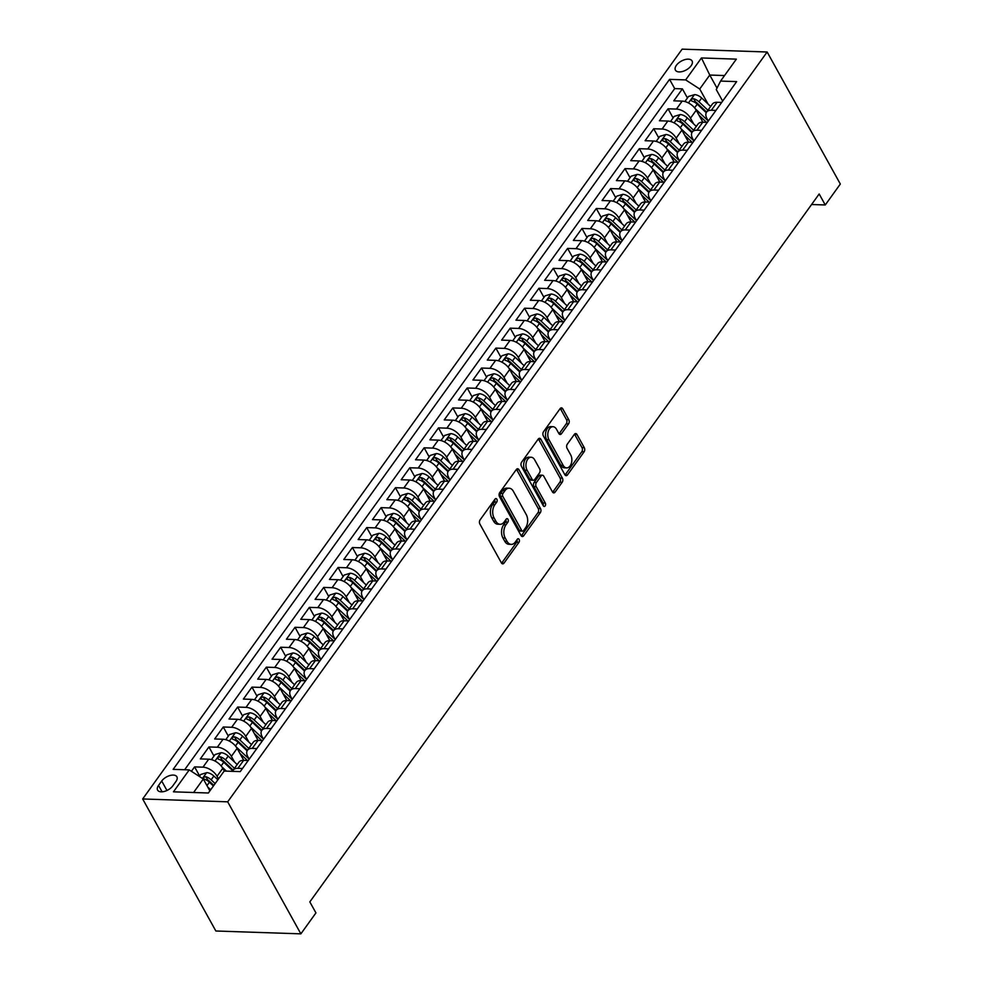 <?xml version="1.0" encoding="UTF-8"?>
<svg xmlns="http://www.w3.org/2000/svg" width="983" height="983" viewBox="0 0 983 983"><rect width="100%" height="100%" fill="white"/><g stroke="black" fill="none" stroke-linecap="round" stroke-linejoin="round"><path stroke-width="1.47" d="M496.87 499.241A2.04 1.29 91.9 0 0 495.948 498.578A2.04 1.29 91.9 0 0 495.039 499.106L480.073 519.896A2.912 1.843 91.9 0 0 479.864 524.013L501.416 562.89A2.912 1.843 91.9 0 0 502.731 563.849A2.912 1.843 91.9 0 0 504.021 563.099L518.987 542.297A2.04 1.29 91.9 0 0 519.135 539.421A2.04 1.29 91.9 0 0 518.213 538.745A2.04 1.29 91.9 0 0 517.316 539.274L515.375 541.965A9.326 5.91 91.9 0 1 511.234 544.385A9.326 5.91 91.9 0 1 507.031 541.314L505.237 538.082A9.326 5.91 91.9 0 1 505.913 524.897L507.855 522.206A2.04 1.29 91.9 0 0 508.002 519.331A2.04 1.29 91.9 0 0 507.081 518.655A2.04 1.29 91.9 0 0 506.171 519.184L504.242 521.875A9.326 5.91 91.9 0 1 500.101 524.295A9.326 5.91 91.9 0 1 495.899 521.236L494.105 517.992A9.326 5.91 91.9 0 1 494.781 504.82L496.722 502.129A2.04 1.29 91.9 0 0 496.87 499.241M676.402 65.296A9.511 5.05 -29 0 0 675.432 70.149A9.511 5.05 -29 0 0 682.571 71.464A9.511 5.05 -29 0 0 691.098 65.787A9.511 5.05 -29 0 0 692.069 60.934A9.511 5.05 -29 0 0 684.918 59.619A9.511 5.05 -29 0 0 676.402 65.296M568.579 423.845A2.912 1.843 91.9 0 0 568.788 419.729L562.743 408.817A2.912 1.843 91.9 0 0 561.44 407.859A2.912 1.843 91.9 0 0 560.138 408.621L543.525 431.721A2.912 1.843 91.9 0 0 543.316 435.838L564.856 474.715A2.912 1.843 91.9 0 0 566.171 475.674A2.912 1.843 91.9 0 0 567.474 474.912L584.086 451.811A2.912 1.843 91.9 0 0 584.295 447.695L576.996 434.523A2.912 1.843 91.9 0 0 575.682 433.564A2.912 1.843 91.9 0 0 574.391 434.326L567.277 444.205A2.912 1.843 91.9 0 0 567.068 448.322L570.681 454.859A7.803 4.94 91.9 0 1 571.356 463.325A7.803 4.94 91.9 0 1 566.663 467.896A7.803 4.94 91.9 0 1 563.148 465.328L548.969 439.733A7.803 4.94 91.9 0 1 548.305 431.267A7.803 4.94 91.9 0 1 552.987 426.708A7.803 4.94 91.9 0 1 556.501 429.264L558.86 433.528A2.912 1.843 91.9 0 0 560.175 434.486A2.912 1.843 91.9 0 0 561.465 433.736L568.579 423.845L566.282 423.771A2.912 1.843 91.9 0 0 566.491 419.655L560.445 408.744A2.912 1.843 91.9 0 0 560.261 408.461M227.687 801.821L300.872 933.85L315.936 912.912L309.829 901.903L819.171 193.97L825.265 204.968L840.33 184.03L767.145 52.001L227.687 801.821L142.67 798.97L682.128 49.15L767.145 52.001M518.95 469.702A2.912 1.843 91.9 0 0 517.636 468.744A2.912 1.843 91.9 0 0 516.345 469.493L499.72 492.594A2.912 1.843 91.9 0 0 499.511 496.71L521.064 535.588A2.912 1.843 91.9 0 0 522.378 536.546A2.912 1.843 91.9 0 0 523.669 535.796L540.294 512.696A2.912 1.843 91.9 0 0 540.503 508.58L518.95 469.702L516.653 469.616A2.912 1.843 91.9 0 0 516.468 469.333M521.629 462.157L538.242 439.057A2.912 1.843 91.9 0 1 539.532 438.307A2.912 1.843 91.9 0 1 540.847 439.254L562.399 478.143A2.912 1.843 91.9 0 1 562.19 482.26L555.076 492.139A2.912 1.843 91.9 0 1 553.785 492.901A2.912 1.843 91.9 0 1 552.471 491.942L543.734 476.165A2.912 1.843 91.9 0 0 542.419 475.219A2.912 1.843 91.9 0 0 541.129 475.969L536.411 482.53A2.912 1.843 91.9 0 0 536.19 486.646L545.295 503.063A2.04 1.29 91.9 0 1 545.467 505.274A2.04 1.29 91.9 0 1 544.238 506.466A2.04 1.29 91.9 0 1 543.329 505.803L521.408 466.274A2.912 1.843 91.9 0 1 521.629 462.157M687.436 97.981L682.386 88.863L673.785 100.831L682.165 101.114L676.427 109.088A11.882 6.684 35.7 0 1 690.496 118.193L693.679 123.944M673.097 117.923L668.047 108.806L659.433 120.774L667.826 121.056L662.087 129.031A11.882 6.684 35.7 0 1 676.157 138.136L679.339 143.887M658.745 137.853L653.695 128.748L645.094 140.716L653.474 140.999L647.736 148.974A11.882 6.684 35.7 0 1 661.805 158.079L664.987 163.817M644.393 157.796L639.343 148.691L630.742 160.659L639.122 160.942L633.384 168.916A11.882 6.684 35.7 0 1 647.453 178.021L650.635 183.76M630.054 177.739L625.004 168.634L616.39 180.602L624.783 180.872L619.044 188.859A11.882 6.684 35.7 0 1 633.113 197.964L636.296 203.702M615.702 197.681L610.652 188.576L602.051 200.544L610.431 200.815L604.692 208.801A11.882 6.684 35.7 0 1 618.762 217.907L621.944 223.645M601.363 217.624L596.312 208.519L587.699 220.475L596.079 220.757L590.341 228.744A11.882 6.684 35.7 0 1 604.41 237.849L607.592 243.587M587.011 237.567L581.961 228.461L573.347 240.417L581.739 240.7L576.001 248.674A11.882 6.684 35.7 0 1 590.07 257.792L593.253 263.53M572.659 257.509L567.609 248.404L559.008 260.36L567.388 260.642L561.649 268.617A11.882 6.684 35.7 0 1 575.719 277.734L578.901 283.473M558.319 277.452L553.269 268.347L544.656 280.302L553.048 280.585L547.298 288.56A11.882 6.684 35.7 0 1 561.379 297.677L564.561 303.415M543.968 297.394L538.917 288.277L530.304 300.245L538.696 300.528L532.958 308.502A11.882 6.684 35.7 0 1 547.027 317.62L550.21 323.358M529.616 317.337L524.566 308.22L515.964 320.188L524.344 320.47L518.606 328.445A11.882 6.684 35.7 0 1 532.675 337.562L535.858 343.3M515.276 337.28L510.226 328.162L501.613 340.13L510.005 340.413L504.267 348.387A11.882 6.684 35.7 0 1 518.336 357.505L521.518 363.243M500.925 357.222L495.874 348.105L487.273 360.073L495.653 360.356L489.915 368.33A11.882 6.684 35.7 0 1 503.984 377.447L507.167 383.186M486.573 377.165L481.523 368.047L472.921 380.016L481.301 380.298L475.563 388.273A11.882 6.684 35.7 0 1 489.632 397.39L492.815 403.128M472.233 397.107L467.183 387.99L458.57 399.958L466.962 400.241L461.224 408.215A11.882 6.684 35.7 0 1 475.293 417.32L478.475 423.071M457.881 417.05L452.831 407.933L444.23 419.901L452.61 420.183L446.872 428.158A11.882 6.684 35.7 0 1 460.941 437.263L464.123 443.014M443.542 436.993L438.492 427.875L429.878 439.843L438.258 440.126L432.52 448.101A11.882 6.684 35.7 0 1 446.589 457.206L449.772 462.956M429.19 456.935L424.14 447.818L415.526 459.786L423.919 460.069L418.18 468.043A11.882 6.684 35.7 0 1 432.25 477.148L435.432 482.899M414.838 476.878L409.788 467.761L401.187 479.729L409.567 480.011L403.829 487.986A11.882 6.684 35.7 0 1 417.898 497.091L421.08 502.841M400.499 496.82L395.449 487.703L386.835 499.671L395.227 499.954L389.477 507.928A11.882 6.684 35.7 0 1 403.558 517.033L406.741 522.784M386.147 516.751L381.097 507.646L372.483 519.614L380.876 519.896L375.137 527.871A11.882 6.684 35.7 0 1 389.207 536.976L392.389 542.714M371.795 536.693L366.745 527.588L358.144 539.556L366.524 539.839L360.786 547.814A11.882 6.684 35.7 0 1 374.855 556.919L378.037 562.657M357.456 556.636L352.406 547.531L343.792 559.499L352.184 559.769L346.446 567.756A11.882 6.684 35.7 0 1 360.515 576.861L363.698 582.6M343.104 576.579L338.054 567.474L329.452 579.442L337.833 579.712L332.094 587.699A11.882 6.684 35.7 0 1 346.163 596.804L349.346 602.542M328.752 596.521L323.702 587.416L315.101 599.372L323.481 599.655L317.742 607.641A11.882 6.684 35.7 0 1 331.812 616.746L334.994 622.485M314.413 616.464L309.362 607.359L300.749 619.315L309.141 619.597L303.403 627.572A11.882 6.684 35.7 0 1 317.472 636.689L320.655 642.427M300.061 636.406L295.011 627.301L286.409 639.257L294.789 639.54L289.051 647.514A11.882 6.684 35.7 0 1 303.12 656.632L306.303 662.37M285.721 656.349L280.671 647.244L272.058 659.2L280.438 659.482L274.699 667.457A11.882 6.684 35.7 0 1 288.769 676.574L291.951 682.313M271.369 676.292L266.319 667.174L257.706 679.142L266.098 679.425L260.36 687.4A11.882 6.684 35.7 0 1 274.429 696.517L277.611 702.255M257.018 696.234L251.967 687.117L243.366 699.085L251.746 699.368L246.008 707.342A11.882 6.684 35.7 0 1 260.077 716.46L263.26 722.198M242.678 716.177L237.628 707.06L229.014 719.028L237.407 719.31L231.656 727.285A11.882 6.684 35.7 0 1 245.738 736.402L248.92 742.14M228.326 736.12L223.276 727.002L214.663 738.97L223.055 739.253L217.317 747.227A11.882 6.684 35.7 0 1 231.386 756.345L234.568 762.083M213.975 756.062L208.924 746.945L200.323 758.913L208.703 759.195A11.882 6.684 35.7 0 1 222.772 768.301L224.308 771.065M682.165 101.114A11.882 6.684 -144.3 0 1 696.234 110.219L702.894 122.224M667.826 121.056A11.882 6.684 -144.3 0 1 681.895 130.161L688.542 142.166M653.474 140.999A11.882 6.684 -144.3 0 1 667.543 150.104L674.203 162.109M639.122 160.942A11.882 6.684 -144.3 0 1 653.191 170.047L659.851 182.052M624.783 180.872A11.882 6.684 -144.3 0 1 638.852 189.989L645.499 201.994M610.431 200.815A11.882 6.684 -144.3 0 1 624.5 209.932L631.16 221.937M596.079 220.757A11.882 6.684 -144.3 0 1 610.148 229.875L616.808 241.879M581.739 240.7A11.882 6.684 -144.3 0 1 595.809 249.817L602.468 261.822M567.388 260.642A11.882 6.684 -144.3 0 1 581.457 269.76L588.117 281.765M553.048 280.585A11.882 6.684 -144.3 0 1 567.117 289.702L573.765 301.707M538.696 300.528A11.882 6.684 -144.3 0 1 552.765 309.645L559.425 321.65M524.344 320.47A11.882 6.684 -144.3 0 1 538.414 329.588L545.074 341.593M510.005 340.413A11.882 6.684 -144.3 0 1 524.074 349.518L530.722 361.535M495.653 360.356A11.882 6.684 -144.3 0 1 509.722 369.461L516.382 381.478M481.301 380.298A11.882 6.684 -144.3 0 1 495.371 389.403L502.03 401.42M466.962 400.241A11.882 6.684 -144.3 0 1 481.031 409.346L487.679 421.363M452.61 420.183A11.882 6.684 -144.3 0 1 466.679 429.288L473.339 441.293M438.258 440.126A11.882 6.684 -144.3 0 1 452.327 449.231L458.987 461.236M423.919 460.069A11.882 6.684 -144.3 0 1 437.988 469.174L444.648 481.179M409.567 480.011A11.882 6.684 -144.3 0 1 423.636 489.116L430.296 501.121M395.227 499.954A11.882 6.684 -144.3 0 1 409.297 509.059L415.944 521.064M380.876 519.896A11.882 6.684 -144.3 0 1 394.945 529.001L401.605 541.006M366.524 539.839A11.882 6.684 -144.3 0 1 380.593 548.944L387.253 560.949M352.184 559.769A11.882 6.684 -144.3 0 1 366.254 568.887L372.901 580.892M337.833 579.712A11.882 6.684 -144.3 0 1 351.902 588.829L358.562 600.834M323.481 599.655A11.882 6.684 -144.3 0 1 337.55 608.772L344.21 620.777M309.141 619.597A11.882 6.684 -144.3 0 1 323.21 628.715L329.858 640.719M294.789 639.54A11.882 6.684 -144.3 0 1 308.859 648.657L315.518 660.662M280.438 659.482A11.882 6.684 -144.3 0 1 294.507 668.6L301.167 680.605M266.098 679.425A11.882 6.684 -144.3 0 1 280.167 688.542L286.827 700.547M251.746 699.368A11.882 6.684 -144.3 0 1 265.815 708.485L272.475 720.49M237.407 719.31A11.882 6.684 -144.3 0 1 251.476 728.415L258.124 740.432M223.055 739.253A11.882 6.684 -144.3 0 1 237.124 748.358L243.784 760.375M172.787 785.884L175.945 781.497A9.203 4.89 -29 0 0 176.879 776.791A9.203 4.89 -29 0 0 169.961 775.526A9.203 4.89 -29 0 0 161.703 781.018L158.546 785.405A9.203 4.89 -29 0 0 157.612 790.111A9.203 4.89 -29 0 0 164.53 791.389A9.203 4.89 -29 0 0 172.787 785.884M682.386 88.863L674.694 88.605L669.57 79.365L173.155 769.357L189.24 769.898L203.309 779.003L209.895 790.897M669.57 79.365L685.655 79.906L701.432 57.96L736.353 59.14L720.576 81.073L736.66 81.614L240.245 771.606L224.161 771.065L208.371 792.998L173.45 791.831L189.24 769.898M708.301 121.032L707.047 118.746A11.882 6.684 35.7 0 1 706.58 112.123A11.882 6.684 35.7 0 1 711.348 110.256L715.943 110.415M693.961 140.974L692.696 138.689A11.882 6.684 35.7 0 1 692.241 132.066A11.882 6.684 35.7 0 1 697.008 130.198L701.592 130.358M679.609 160.905L678.344 158.632A11.882 6.684 35.7 0 1 677.889 152.009A11.882 6.684 35.7 0 1 682.657 150.141L687.24 150.301M665.258 180.847L664.004 178.574A11.882 6.684 35.7 0 1 663.55 171.951A11.882 6.684 35.7 0 1 668.305 170.084L672.9 170.231M650.918 200.79L649.652 198.517A11.882 6.684 35.7 0 1 649.198 191.882A11.882 6.684 35.7 0 1 653.965 190.026L658.549 190.174M636.566 220.733L635.301 218.459A11.882 6.684 35.7 0 1 634.846 211.824A11.882 6.684 35.7 0 1 639.614 209.969L644.209 210.116M622.214 240.675L620.961 238.402A11.882 6.684 35.7 0 1 620.506 231.767A11.882 6.684 35.7 0 1 625.274 229.911L629.857 230.059M607.875 260.618L606.609 258.345A11.882 6.684 35.7 0 1 606.155 251.709A11.882 6.684 35.7 0 1 610.922 249.854L615.505 250.001M593.523 280.56L592.258 278.287A11.882 6.684 35.7 0 1 591.803 271.652A11.882 6.684 35.7 0 1 596.57 269.797L601.166 269.944M579.171 300.503L577.918 298.23A11.882 6.684 35.7 0 1 577.463 291.595A11.882 6.684 35.7 0 1 582.231 289.739L586.814 289.887M564.832 320.446L563.566 318.173A11.882 6.684 35.7 0 1 563.112 311.537A11.882 6.684 35.7 0 1 567.879 309.682L572.462 309.829M550.48 340.388L549.227 338.115A11.882 6.684 35.7 0 1 548.76 331.48A11.882 6.684 35.7 0 1 553.527 329.624L558.123 329.772M536.14 360.331L534.875 358.058A11.882 6.684 35.7 0 1 534.42 351.423A11.882 6.684 35.7 0 1 539.188 349.555L543.771 349.715M521.789 380.274L520.523 378A11.882 6.684 35.7 0 1 520.068 371.365A11.882 6.684 35.7 0 1 524.836 369.497L529.419 369.657M507.437 400.216L506.184 397.943A11.882 6.684 35.7 0 1 505.729 391.308A11.882 6.684 35.7 0 1 510.484 389.44L515.08 389.6M493.097 420.159L491.832 417.886A11.882 6.684 35.7 0 1 491.377 411.25A11.882 6.684 35.7 0 1 496.145 409.383L500.728 409.542M478.746 440.101L477.48 437.828A11.882 6.684 35.7 0 1 477.025 431.193A11.882 6.684 35.7 0 1 481.793 429.325L486.388 429.485M464.394 460.044L463.14 457.771A11.882 6.684 35.7 0 1 462.686 451.136A11.882 6.684 35.7 0 1 467.453 449.268L472.037 449.428M450.054 479.987L448.789 477.701A11.882 6.684 35.7 0 1 448.334 471.078A11.882 6.684 35.7 0 1 453.102 469.21L457.685 469.37M435.702 499.929L434.437 497.644A11.882 6.684 35.7 0 1 433.982 491.021A11.882 6.684 35.7 0 1 438.75 489.153L443.345 489.313M421.351 519.872L420.097 517.586A11.882 6.684 35.7 0 1 419.643 510.963A11.882 6.684 35.7 0 1 424.41 509.096L428.993 509.255M407.011 539.802L405.746 537.529A11.882 6.684 35.7 0 1 405.291 530.906A11.882 6.684 35.7 0 1 410.058 529.038L414.642 529.198M392.659 559.745L391.406 557.472A11.882 6.684 35.7 0 1 390.939 550.849A11.882 6.684 35.7 0 1 395.707 548.981L400.302 549.128M378.32 579.687L377.054 577.414A11.882 6.684 35.7 0 1 376.6 570.779A11.882 6.684 35.7 0 1 381.367 568.924L385.95 569.071M363.968 599.63L362.702 597.357A11.882 6.684 35.7 0 1 362.248 590.722A11.882 6.684 35.7 0 1 367.015 588.866L371.599 589.014M349.616 619.573L348.363 617.299A11.882 6.684 35.7 0 1 347.908 610.664A11.882 6.684 35.7 0 1 352.664 608.809L357.259 608.956M335.277 639.515L334.011 637.242A11.882 6.684 35.7 0 1 333.556 630.607A11.882 6.684 35.7 0 1 338.324 628.751L342.907 628.899M320.925 659.458L319.659 657.185A11.882 6.684 35.7 0 1 319.205 650.549A11.882 6.684 35.7 0 1 323.972 648.694L328.568 648.841M306.573 679.4L305.32 677.127A11.882 6.684 35.7 0 1 304.865 670.492A11.882 6.684 35.7 0 1 309.633 668.637L314.216 668.784M292.234 699.343L290.968 697.07A11.882 6.684 35.7 0 1 290.513 690.435A11.882 6.684 35.7 0 1 295.281 688.579L299.864 688.727M277.882 719.286L276.616 717.012A11.882 6.684 35.7 0 1 276.162 710.377A11.882 6.684 35.7 0 1 280.929 708.522L285.525 708.669M263.53 739.228L262.277 736.955A11.882 6.684 35.7 0 1 261.822 730.32A11.882 6.684 35.7 0 1 266.59 728.452L271.173 728.612M249.191 759.171L247.925 756.898A11.882 6.684 35.7 0 1 247.47 750.262A11.882 6.684 35.7 0 1 252.238 748.395L256.821 748.555M199.635 776.005L194.585 766.887L202.965 767.17A11.882 6.684 35.7 0 1 217.034 776.287L218.509 778.929M232.566 771.348A11.882 6.684 35.7 0 1 233.118 770.205L238.869 762.23A11.882 6.684 35.7 0 1 243.624 760.363L248.22 760.523M233.118 770.205A11.882 6.684 35.7 0 1 237.886 768.337L242.482 768.497M721.682 102.429L717.086 102.281A11.882 6.684 -144.3 0 0 712.331 104.149L706.58 112.123M707.33 122.371L702.747 122.224A11.882 6.684 -144.3 0 0 697.979 124.079L692.241 132.066M692.99 142.314L688.395 142.166A11.882 6.684 -144.3 0 0 683.627 144.022L677.889 152.009M678.639 162.256L674.055 162.109A11.882 6.684 -144.3 0 0 669.288 163.964L663.55 171.951M664.287 182.199L659.704 182.052A11.882 6.684 -144.3 0 0 654.936 183.907L649.198 191.882M649.947 202.142L645.352 201.994A11.882 6.684 -144.3 0 0 640.584 203.85L634.846 211.824M635.596 222.084L631.012 221.937A11.882 6.684 -144.3 0 0 626.245 223.792L620.506 231.767L610.91 222.637A4.006 2.261 35.7 0 0 609.386 221.544L607.629 218.386C605.086 218.754 604.508 219.553 605.909 220.782A7.876 4.423 35.7 0 1 611.143 223.841L620.162 232.344M621.244 242.027L616.66 241.879A11.882 6.684 -144.3 0 0 611.893 243.735L606.155 251.709M606.904 261.969L602.309 261.822A11.882 6.684 -144.3 0 0 597.541 263.677L591.803 271.652M592.552 281.912L587.969 281.752A11.882 6.684 -144.3 0 0 583.202 283.62L577.463 291.595M578.201 301.855L573.617 301.695A11.882 6.684 -144.3 0 0 568.85 303.563L563.112 311.537M563.861 321.797L559.266 321.638A11.882 6.684 -144.3 0 0 554.51 323.505L548.76 331.48M549.509 341.74L544.926 341.58A11.882 6.684 -144.3 0 0 540.159 343.448L534.42 351.423M535.17 361.683L530.574 361.523A11.882 6.684 -144.3 0 0 525.807 363.391L520.068 371.365M520.818 381.625L516.235 381.465A11.882 6.684 -144.3 0 0 511.467 383.333L505.729 391.308M506.466 401.568L501.883 401.408A11.882 6.684 -144.3 0 0 497.115 403.276L491.377 411.25M492.127 421.51L487.531 421.351A11.882 6.684 -144.3 0 0 482.764 423.218L477.025 431.193M477.775 441.453L473.192 441.293A11.882 6.684 -144.3 0 0 468.424 443.161L462.686 451.136M463.423 461.396L458.84 461.236A11.882 6.684 -144.3 0 0 454.072 463.104L448.334 471.078M449.084 481.326L444.488 481.179A11.882 6.684 -144.3 0 0 439.72 483.046L433.982 491.021M434.732 501.269L430.149 501.121A11.882 6.684 -144.3 0 0 425.381 502.977L419.643 510.963M420.38 521.211L415.797 521.064A11.882 6.684 -144.3 0 0 411.029 522.919L405.291 530.906L395.694 521.764A4.006 2.261 35.7 0 0 394.171 520.683L392.426 517.513C389.882 517.894 389.305 518.692 390.693 519.909A7.876 4.423 35.7 0 1 395.928 522.968L404.947 531.471M406.04 541.154L401.445 541.006A11.882 6.684 -144.3 0 0 396.69 542.862L390.939 550.849M391.689 561.096L387.105 560.949A11.882 6.684 -144.3 0 0 382.338 562.804L376.6 570.779L367.003 561.649A4.006 2.261 35.7 0 0 365.479 560.568L363.722 557.398C361.179 557.779 360.614 558.565 362.002 559.794A7.876 4.423 35.7 0 1 367.237 562.854L376.256 571.356M377.349 581.039L372.754 580.892A11.882 6.684 -144.3 0 0 367.986 582.747L362.248 590.722M362.997 600.982L358.414 600.834A11.882 6.684 -144.3 0 0 353.647 602.69L347.908 610.664M348.646 620.924L344.062 620.777A11.882 6.684 -144.3 0 0 339.295 622.632L333.556 630.607M334.306 640.867L329.71 640.719A11.882 6.684 -144.3 0 0 324.943 642.575L319.205 650.549M319.954 660.809L315.371 660.65A11.882 6.684 -144.3 0 0 310.603 662.517L304.865 670.492M305.602 680.752L301.019 680.592A11.882 6.684 -144.3 0 0 296.252 682.46L290.513 690.435M291.263 700.695L286.667 700.535A11.882 6.684 -144.3 0 0 281.9 702.403L276.162 710.377M276.911 720.637L272.328 720.478A11.882 6.684 -144.3 0 0 267.56 722.345L261.822 730.32M262.559 740.58L257.976 740.42A11.882 6.684 -144.3 0 0 253.209 742.288L247.47 750.262M208.924 746.945L217.317 747.227M223.276 727.002L231.656 727.285M237.628 707.06L246.008 707.342M251.967 687.117L260.36 687.4M266.319 667.174L274.699 667.457M280.671 647.244L289.051 647.514M295.011 627.301L303.403 627.572M309.362 607.359L317.742 607.641M323.702 587.416L332.094 587.699M338.054 567.474L346.446 567.756M352.406 547.531L360.786 547.814M366.745 527.588L375.137 527.871M381.097 507.646L389.477 507.928M395.449 487.703L403.829 487.986M409.788 467.761L418.18 468.043M424.14 447.818L432.52 448.101M438.492 427.875L446.872 428.158M452.831 407.933L461.224 408.215M467.183 387.99L475.563 388.273M481.523 368.047L489.915 368.33M495.874 348.105L504.267 348.387M510.226 328.162L518.606 328.445M524.566 308.22L532.958 308.502M538.917 288.277L547.298 288.56M553.269 268.347L561.649 268.617M567.609 248.404L576.001 248.674M581.961 228.461L590.341 228.744M596.312 208.519L604.692 208.801M610.652 188.576L619.044 188.859M625.004 168.634L633.384 168.916M639.343 148.691L647.736 148.974M653.695 128.748L662.087 129.031M668.047 108.806L676.427 109.088M674.694 88.605L184.644 769.738M194.585 766.887L191.402 771.299M717 88.114L709.763 75.052L699.724 89.011L708.03 104.001M203.309 779.003L193.59 792.507M300.872 933.85L215.855 930.999L142.67 798.97M811.577 204.513L825.265 204.968M724.557 75.544L709.763 75.052L701.432 57.96M722.652 101.089L716.263 89.564L720.576 81.073M699.724 89.011L685.655 79.906M494.732 499.536A2.04 1.29 91.9 0 1 494.424 502.043L492.483 504.734A9.326 5.91 91.9 0 0 491.807 517.918L494.105 517.992M500.101 524.295L497.803 524.222A9.326 5.91 91.9 0 1 493.601 521.15L491.807 517.918M511.234 544.385L508.936 544.299A9.326 5.91 91.9 0 1 504.734 541.24L502.94 537.996A9.326 5.91 91.9 0 1 503.615 524.824L505.557 522.133A2.04 1.29 91.9 0 0 505.864 519.626M501.6 563.185A2.912 1.843 91.9 0 0 501.723 563.026L516.689 542.223A2.04 1.29 91.9 0 0 516.997 539.704M521.248 535.87A2.912 1.843 91.9 0 0 521.371 535.71L537.996 512.622A2.912 1.843 91.9 0 0 538.205 508.494L516.653 469.616M502.952 493.466A2.04 1.29 91.9 0 0 502.804 496.341L521.715 530.476A2.04 1.29 91.9 0 0 522.637 531.139A2.04 1.29 91.9 0 0 523.546 530.611L525.586 527.773A9.326 5.91 91.9 0 0 526.261 514.601L513.335 491.267A9.326 5.91 91.9 0 0 509.133 488.207A9.326 5.91 91.9 0 0 504.992 490.628L502.952 493.466L500.654 493.38A2.04 1.29 91.9 0 0 500.507 496.268L502.804 496.341M522.637 531.139L520.339 531.066A2.04 1.29 91.9 0 1 519.417 530.39L500.507 496.268M509.133 488.207L506.835 488.133A9.326 5.91 91.9 0 0 502.694 490.542L504.992 490.628M500.654 493.38L502.694 490.542M552.655 492.225A2.912 1.843 91.9 0 0 552.778 492.065L559.892 482.174A2.912 1.843 91.9 0 0 560.101 478.057L538.549 439.18A2.912 1.843 91.9 0 0 538.365 438.897M542.419 475.219L540.122 475.133A2.912 1.843 91.9 0 0 538.831 475.895L534.113 482.444A2.912 1.843 91.9 0 0 533.892 486.56L542.997 502.977L545.295 503.063M543.095 505.397A2.04 1.29 91.9 0 0 542.997 502.977M534.654 459.811A7.803 4.94 91.9 0 0 531.152 457.242A7.803 4.94 91.9 0 0 526.458 461.813A7.803 4.94 91.9 0 0 527.121 470.279L532.122 479.299A2.912 1.843 91.9 0 0 533.437 480.257A2.912 1.843 91.9 0 0 534.727 479.495L539.446 472.946A2.912 1.843 91.9 0 0 539.655 468.83L534.654 459.811M531.152 457.242L528.854 457.169A7.803 4.94 91.9 0 0 524.16 461.727A7.803 4.94 91.9 0 0 524.824 470.206L527.121 470.279M533.437 480.257L531.139 480.183A2.912 1.843 91.9 0 1 529.825 479.225L524.824 470.206M559.044 433.81A2.912 1.843 91.9 0 0 559.167 433.65L566.282 423.771M552.987 426.708L550.701 426.622A7.803 4.94 91.9 0 0 546.007 431.181A7.803 4.94 91.9 0 0 546.671 439.659L548.969 439.733M566.663 467.896L564.365 467.81A7.803 4.94 91.9 0 1 560.851 465.254L546.671 439.659M565.041 474.998A2.912 1.843 91.9 0 0 565.176 474.838L581.789 451.738A2.912 1.843 91.9 0 0 581.997 447.621L574.699 434.449A2.912 1.843 91.9 0 0 574.514 434.167M207.72 786.978L210.694 789.779M199.328 776.423L200.729 774.481L206.762 772.638A7.876 4.423 35.7 0 1 213.864 776.029L217.87 779.802M215.142 783.598L211.136 779.814A7.876 4.423 -144.3 0 0 205.902 776.754C203.358 777.135 202.793 777.934 204.181 779.15A7.876 4.423 35.7 0 1 209.416 782.21L213.422 785.995M205.902 776.754L207.659 779.924A4.006 2.261 35.7 0 1 209.182 781.018L213.839 785.405M203.37 778.61L204.181 779.15M221.777 766.765L226.422 771.139M211.419 759.613L215.08 754.539L221.101 752.695A7.876 4.423 35.7 0 1 228.216 756.087L237.186 764.553M234.458 768.337L225.488 759.871A7.876 4.423 -144.3 0 0 220.253 756.812C217.71 757.193 217.132 757.991 218.533 759.208A7.876 4.423 35.7 0 1 223.768 762.267L232.787 770.783M220.253 756.812L222.011 759.982A4.006 2.261 35.7 0 1 223.534 761.075L233.155 770.156M217.722 758.667L218.533 759.208M239.95 753.457L247.409 760.486M236.129 746.822L249.141 759.097M225.771 739.671L229.42 734.596L235.453 732.753A7.876 4.423 35.7 0 1 242.555 736.144L251.537 744.61M248.81 748.407L239.827 739.929A7.876 4.423 -144.3 0 0 234.605 736.869C232.062 737.25 231.484 738.049 232.873 739.265A7.876 4.423 35.7 0 1 238.107 742.325L247.126 750.84M234.605 736.869L236.35 740.039A4.006 2.261 35.7 0 1 237.874 741.133L247.507 750.213M232.062 738.725L232.873 739.265M254.302 733.515L261.748 740.555M250.481 726.879L263.493 739.155M240.11 719.728L243.772 714.653L249.805 712.81A7.876 4.423 35.7 0 1 256.907 716.202L265.889 724.668M263.161 728.464L254.179 719.998A7.876 4.423 -144.3 0 0 248.945 716.926C246.401 717.307 245.836 718.106 247.224 719.323A7.876 4.423 35.7 0 1 252.459 722.382L261.478 730.897M248.945 716.926L250.702 720.097A4.006 2.261 35.7 0 1 252.226 721.19L261.859 730.271M246.414 718.782L247.224 719.323M268.642 713.572L276.1 720.613M264.82 706.937L277.845 719.212M254.462 699.798L258.111 694.711L264.144 692.868A7.876 4.423 35.7 0 1 271.247 696.259L280.229 704.725M277.501 708.522L268.531 700.056A7.876 4.423 -144.3 0 0 263.297 696.984C260.753 697.365 260.176 698.163 261.576 699.38A7.876 4.423 35.7 0 1 266.811 702.44L275.83 710.955M263.297 696.984L265.054 700.154A4.006 2.261 35.7 0 1 266.565 701.248L276.198 710.328M260.765 698.852L261.576 699.38M282.993 693.642L290.452 700.67M279.172 686.994L292.184 699.269M268.814 679.855L272.463 674.768L278.496 672.925A7.876 4.423 35.7 0 1 285.598 676.316L294.581 684.782M291.853 688.579L282.871 680.113A7.876 4.423 -144.3 0 0 277.648 677.054C275.105 677.422 274.527 678.221 275.916 679.437A7.876 4.423 35.7 0 1 281.15 682.497L290.169 691.012M277.648 677.054L279.393 680.211A4.006 2.261 35.7 0 1 280.917 681.305L290.55 690.385M275.105 678.909L275.916 679.437M297.345 673.699L304.791 680.727M293.512 667.052L306.536 679.327M283.153 659.912L286.815 654.825L292.848 652.982A7.876 4.423 35.7 0 1 299.95 656.374L308.92 664.84M306.204 668.637L297.222 660.171A7.876 4.423 -144.3 0 0 291.988 657.111C289.444 657.48 288.867 658.278 290.268 659.495A7.876 4.423 35.7 0 1 295.502 662.554L304.521 671.07M291.988 657.111L293.745 660.269A4.006 2.261 35.7 0 1 295.269 661.362L304.902 670.443M289.457 658.966L290.268 659.495M311.685 653.756L319.143 660.785M307.863 647.109L320.888 659.384M297.505 639.97L301.154 634.883L307.188 633.052A7.876 4.423 35.7 0 1 314.29 636.431L323.272 644.897M320.544 648.694L311.574 640.228A7.876 4.423 -144.3 0 0 306.34 637.168C303.796 637.537 303.219 638.336 304.619 639.552A7.876 4.423 35.7 0 1 309.842 642.624L318.873 651.127M306.34 637.168L308.097 640.326A4.006 2.261 35.7 0 1 309.608 641.42L319.242 650.5M303.808 639.024L304.619 639.552M326.037 633.814L333.483 640.842M322.215 627.166L335.228 639.442M311.857 620.027L315.506 614.94L321.539 613.109A7.876 4.423 35.7 0 1 328.641 616.488L337.624 624.955M334.896 628.751L325.914 620.285A7.876 4.423 -144.3 0 0 320.679 617.226C318.136 617.594 317.57 618.393 318.959 619.609A7.876 4.423 35.7 0 1 324.193 622.681L333.212 631.184M320.679 617.226L322.436 620.384A4.006 2.261 35.7 0 1 323.96 621.477L333.593 630.558M318.148 619.081L318.959 619.609M340.376 613.871L347.835 620.9M336.555 607.224L349.579 619.499M326.196 600.085L329.858 594.998L335.879 593.167A7.876 4.423 35.7 0 1 342.993 596.558L351.963 605.024M349.248 608.809L340.265 600.343A7.876 4.423 -144.3 0 0 335.031 597.283C332.487 597.652 331.91 598.45 333.311 599.667A7.876 4.423 35.7 0 1 338.545 602.739L347.564 611.242M335.031 597.283L336.788 600.441A4.006 2.261 35.7 0 1 338.312 601.535L347.933 610.615M332.5 599.139L333.311 599.667M354.728 593.929L362.186 600.957M350.906 587.281L363.919 599.556M340.548 580.142L344.197 575.055L350.231 573.224A7.876 4.423 35.7 0 1 357.333 576.616L366.315 585.082M363.587 588.866L354.605 580.4A7.876 4.423 -144.3 0 0 349.383 577.34C346.839 577.709 346.262 578.508 347.663 579.737A7.876 4.423 35.7 0 1 352.885 582.796L361.916 591.299M349.383 577.34L351.14 580.498A4.006 2.261 35.7 0 1 352.651 581.592L362.285 590.672M346.852 579.196L347.663 579.737M369.08 573.986L376.526 581.014M365.258 567.338L378.271 579.614M354.888 560.199L358.549 555.112L364.582 553.282A7.876 4.423 35.7 0 1 371.685 556.673L380.667 565.139M377.939 568.924L368.957 560.457A7.876 4.423 -144.3 0 0 363.722 557.398M361.191 559.253L362.002 559.794M383.419 554.043L390.878 561.072M379.598 547.396L392.622 559.671M369.239 540.257L372.901 535.17L378.922 533.339A7.876 4.423 35.7 0 1 386.036 536.73L395.006 545.196M392.278 548.981L383.309 540.515A7.876 4.423 -144.3 0 0 378.074 537.455C375.531 537.836 374.953 538.623 376.354 539.851A7.876 4.423 35.7 0 1 381.588 542.911L390.607 551.414M378.074 537.455L379.831 540.625A4.006 2.261 35.7 0 1 381.355 541.707L390.976 550.787M375.543 539.311L376.354 539.851M397.771 534.101L405.229 541.129M393.95 527.453L406.962 539.728M383.591 520.314L387.241 515.239L393.274 513.396A7.876 4.423 35.7 0 1 400.376 516.788L409.358 525.254M406.63 529.038L397.648 520.572A7.876 4.423 -144.3 0 0 392.426 517.513M389.882 519.368L390.693 519.909M412.123 514.158L419.569 521.187M408.301 507.511L421.314 519.786M397.931 500.372L401.592 495.297L407.626 493.454A7.876 4.423 35.7 0 1 414.728 496.845L423.71 505.311M420.982 509.096L412 500.63A7.876 4.423 -144.3 0 0 406.765 497.57C404.222 497.951 403.657 498.75 405.045 499.966A7.876 4.423 35.7 0 1 410.28 503.026L419.299 511.529M406.765 497.57L408.523 500.74A4.006 2.261 35.7 0 1 410.046 501.821L419.68 510.914M404.234 499.425L405.045 499.966M426.462 494.216L433.921 501.244M422.641 487.568L435.666 499.843M412.282 480.429L415.932 475.354L421.965 473.511A7.876 4.423 35.7 0 1 429.067 476.902L438.049 485.369M435.322 489.153L426.352 480.687A7.876 4.423 -144.3 0 0 421.117 477.627C418.574 478.008 417.996 478.807 419.397 480.023A7.876 4.423 35.7 0 1 424.631 483.083L433.65 491.586M421.117 477.627L422.874 480.798A4.006 2.261 35.7 0 1 424.386 481.879L434.019 490.972M418.586 479.483L419.397 480.023M440.814 474.273L448.273 481.301M436.993 467.625L450.005 479.901M426.634 460.486L430.284 455.412L436.317 453.568A7.876 4.423 35.7 0 1 443.419 456.96L452.401 465.426M449.673 469.21L440.691 460.744A7.876 4.423 -144.3 0 0 435.469 457.685C432.925 458.066 432.348 458.864 433.736 460.081A7.876 4.423 35.7 0 1 438.971 463.14L447.99 471.643M435.469 457.685L437.214 460.855A4.006 2.261 35.7 0 1 438.737 461.949L448.371 471.029M432.925 459.54L433.736 460.081M455.166 454.33L462.612 461.359M451.332 447.683L464.357 459.958M440.974 440.544L444.635 435.469L450.669 433.626A7.876 4.423 35.7 0 1 457.771 437.017L466.741 445.483M464.025 449.268L455.043 440.802A7.876 4.423 -144.3 0 0 449.809 437.742C447.265 438.123 446.687 438.922 448.088 440.138A7.876 4.423 35.7 0 1 453.323 443.198L462.342 451.701M449.809 437.742L451.566 440.912A4.006 2.261 35.7 0 1 453.089 442.006L462.723 451.086M447.277 439.598L448.088 440.138M469.505 434.388L476.964 441.416M465.684 427.74L478.709 440.028M455.326 420.601L458.975 415.526L465.008 413.683A7.876 4.423 35.7 0 1 472.11 417.075L481.092 425.541M478.365 429.325L469.395 420.859A7.876 4.423 -144.3 0 0 464.16 417.8C461.617 418.18 461.039 418.979 462.44 420.196A7.876 4.423 35.7 0 1 467.662 423.255L476.694 431.758M464.16 417.8L465.917 420.97A4.006 2.261 35.7 0 1 467.429 422.063L477.062 431.144M461.629 419.655L462.44 420.196M483.857 414.445L491.303 421.474M480.036 407.81L493.048 420.085M469.677 400.659L473.327 395.584L479.36 393.741A7.876 4.423 35.7 0 1 486.462 397.132L495.444 405.598M492.716 409.383L483.734 400.917A7.876 4.423 -144.3 0 0 478.5 397.857C475.956 398.238 475.391 399.037 476.78 400.253A7.876 4.423 35.7 0 1 482.014 403.313L491.033 411.816M478.5 397.857L480.257 401.027A4.006 2.261 35.7 0 1 481.781 402.121L491.414 411.201M475.969 399.712L476.78 400.253M498.197 394.502L505.655 401.531M494.375 387.867L507.4 400.142M484.017 380.716L487.679 375.641L493.699 373.798A7.876 4.423 35.7 0 1 500.814 377.189L509.784 385.655M507.068 389.44L498.086 380.974A7.876 4.423 -144.3 0 0 492.852 377.914C490.308 378.295 489.731 379.094 491.131 380.31A7.876 4.423 35.7 0 1 496.366 383.37L505.385 391.885M492.852 377.914L494.609 381.085A4.006 2.261 35.7 0 1 496.132 382.178L505.754 391.259M490.32 379.77L491.131 380.31M512.548 374.56L520.007 381.601M508.727 367.925L521.74 380.2M498.369 360.773L502.018 355.699L508.051 353.855A7.876 4.423 35.7 0 1 515.153 357.247L524.136 365.713M521.408 369.51L512.426 361.044A7.876 4.423 -144.3 0 0 507.203 357.972C504.66 358.353 504.082 359.151 505.483 360.368A7.876 4.423 35.7 0 1 510.705 363.427L519.737 371.943M507.203 357.972L508.961 361.142A4.006 2.261 35.7 0 1 510.472 362.236L520.105 371.316M504.672 359.827L505.483 360.368M526.9 354.617L534.347 361.658M523.079 347.982L536.091 360.257M512.708 340.831L516.37 335.756L522.403 333.913A7.876 4.423 35.7 0 1 529.505 337.304L538.487 345.77M535.76 349.567L526.777 341.101A7.876 4.423 -144.3 0 0 521.543 338.029C518.999 338.41 518.434 339.209 519.823 340.425A7.876 4.423 35.7 0 1 525.057 343.485L534.076 352M521.543 338.029L523.3 341.199A4.006 2.261 35.7 0 1 524.824 342.293L534.457 351.373M519.012 339.885L519.823 340.425M541.24 334.687L548.698 341.715M537.418 328.039L550.443 340.315M527.06 320.9L530.722 315.813L536.743 313.97A7.876 4.423 35.7 0 1 543.857 317.362L552.827 325.828M550.099 329.624L541.129 321.158A7.876 4.423 -144.3 0 0 535.895 318.087C533.351 318.467 532.774 319.266 534.174 320.483A7.876 4.423 35.7 0 1 539.409 323.542L548.428 332.057M535.895 318.087L537.652 321.257A4.006 2.261 35.7 0 1 539.176 322.35L548.797 331.431M533.364 319.954L534.174 320.483M555.592 314.744L563.05 321.773M551.77 308.097L564.783 320.372M541.412 300.958L545.061 295.871L551.094 294.028A7.876 4.423 35.7 0 1 558.197 297.419L567.179 305.885M564.451 309.682L555.469 301.216A7.876 4.423 -144.3 0 0 550.247 298.156C547.703 298.525 547.126 299.323 548.514 300.54A7.876 4.423 35.7 0 1 553.748 303.6L562.768 312.115M550.247 298.156L551.991 301.314A4.006 2.261 35.7 0 1 553.515 302.408L563.148 311.488M547.703 300.012L548.514 300.54M569.943 294.802L577.39 301.83M566.122 288.154L579.134 300.429M555.751 281.015L559.413 275.928L565.446 274.085A7.876 4.423 35.7 0 1 572.548 277.476L581.531 285.942M578.803 289.739L569.821 281.273A7.876 4.423 -144.3 0 0 564.586 278.214C562.043 278.582 561.477 279.381 562.866 280.597A7.876 4.423 35.7 0 1 568.1 283.657L577.119 292.172M564.586 278.214L566.343 281.371A4.006 2.261 35.7 0 1 567.867 282.465L577.5 291.546M562.055 280.069L562.866 280.597M584.283 274.859L591.741 281.888M580.462 268.212L593.486 280.487M570.103 261.073L573.753 255.985L579.786 254.155A7.876 4.423 35.7 0 1 586.888 257.534L595.87 266M593.142 269.797L584.172 261.331A7.876 4.423 -144.3 0 0 578.938 258.271C576.394 258.64 575.817 259.438 577.218 260.655A7.876 4.423 35.7 0 1 582.452 263.727L591.471 272.23M578.938 258.271L580.695 261.429A4.006 2.261 35.7 0 1 582.206 262.522L591.84 271.603M576.407 260.126L577.218 260.655M598.635 254.916L606.093 261.945M594.813 248.269L607.826 260.544M584.455 241.13L588.104 236.043L594.137 234.212A7.876 4.423 35.7 0 1 601.24 237.591L610.222 246.057M607.494 249.854L598.512 241.388A7.876 4.423 -144.3 0 0 593.29 238.328C590.746 238.697 590.169 239.496 591.557 240.712A7.876 4.423 35.7 0 1 596.792 243.784L605.811 252.287M593.29 238.328L595.034 241.486A4.006 2.261 35.7 0 1 596.558 242.58L606.192 251.66M590.746 240.184L591.557 240.712M612.987 234.974L620.433 242.002M609.153 228.326L622.178 240.602M598.794 221.187L602.456 216.1L608.489 214.269A7.876 4.423 35.7 0 1 615.591 217.661L624.561 226.127M621.846 229.911L612.864 221.445A7.876 4.423 -144.3 0 0 607.629 218.386M605.098 220.241L605.909 220.782M627.326 215.031L634.785 222.06M623.505 208.384L636.529 220.659M613.146 201.245L616.796 196.158L622.829 194.327A7.876 4.423 35.7 0 1 629.931 197.718L638.913 206.184M636.185 209.969L627.215 201.503A7.876 4.423 -144.3 0 0 621.981 198.443C619.437 198.812 618.86 199.61 620.261 200.839A7.876 4.423 35.7 0 1 625.483 203.899L634.514 212.402M621.981 198.443L623.738 201.613A4.006 2.261 35.7 0 1 625.249 202.695L634.883 211.775M619.45 200.299L620.261 200.839M641.678 195.089L649.124 202.117M637.856 188.441L650.869 200.716M627.498 181.302L631.147 176.215L637.181 174.384A7.876 4.423 35.7 0 1 644.283 177.776L653.265 186.242M650.537 190.026L641.555 181.56A7.876 4.423 -144.3 0 0 636.32 178.501C633.777 178.881 633.212 179.668 634.6 180.897A7.876 4.423 35.7 0 1 639.835 183.956L648.854 192.459M636.32 178.501L638.078 181.671A4.006 2.261 35.7 0 1 639.601 182.752L649.235 191.832M633.789 180.356L634.6 180.897M656.017 175.146L663.476 182.174M652.196 168.498L665.221 180.774M641.838 161.359L645.499 156.272L651.52 154.442A7.876 4.423 35.7 0 1 658.635 157.833L667.604 166.299M664.889 170.084L655.907 161.617A7.876 4.423 -144.3 0 0 650.672 158.558C648.129 158.939 647.551 159.738 648.952 160.954A7.876 4.423 35.7 0 1 654.187 164.014L663.206 172.517M650.672 158.558L652.429 161.728A4.006 2.261 35.7 0 1 653.953 162.809L663.574 171.89M648.141 160.413L648.952 160.954M670.369 155.203L677.828 162.232M666.548 148.556L679.56 160.831M656.189 141.417L659.839 136.342L665.872 134.499A7.876 4.423 35.7 0 1 672.974 137.89L681.956 146.356M679.228 150.141L670.246 141.675A7.876 4.423 -144.3 0 0 665.024 138.615C662.481 138.996 661.903 139.795 663.304 141.011A7.876 4.423 35.7 0 1 668.526 144.071L677.557 152.574M665.024 138.615L666.781 141.785A4.006 2.261 35.7 0 1 668.293 142.867L677.926 151.96M662.493 140.471L663.304 141.011M684.721 135.261L692.167 142.289M680.9 128.613L693.912 140.888M670.529 121.474L674.191 116.399L680.224 114.556A7.876 4.423 35.7 0 1 687.326 117.948L696.308 126.414M693.58 130.198L684.598 121.732A7.876 4.423 -144.3 0 0 679.364 118.673C676.82 119.054 676.255 119.852 677.643 121.069A7.876 4.423 35.7 0 1 682.878 124.128L691.897 132.631M679.364 118.673L681.121 121.843A4.006 2.261 35.7 0 1 682.644 122.924L692.278 132.017M676.832 120.528L677.643 121.069M699.06 115.318L706.519 122.347M695.239 108.671L708.264 120.946M684.881 101.532L688.542 96.457L694.563 94.614A7.876 4.423 35.7 0 1 701.678 98.005L710.648 106.471M707.92 110.256L698.95 101.79A7.876 4.423 -144.3 0 0 693.715 98.73C691.172 99.111 690.594 99.91 691.995 101.126A7.876 4.423 35.7 0 1 697.23 104.186L706.249 112.689M693.715 98.73L695.472 101.9A4.006 2.261 35.7 0 1 696.996 102.982L706.617 112.074M691.184 100.585L691.995 101.126M696.234 110.219L690.496 118.193M681.895 130.161L676.157 138.136M667.543 150.104L661.805 158.079M653.191 170.047L647.453 178.021M638.852 189.989L633.113 197.964M624.5 209.932L618.762 217.907M610.148 229.875L604.41 237.849M595.809 249.817L590.07 257.792M581.457 269.76L575.719 277.734M567.117 289.702L561.379 297.677M552.765 309.645L547.027 317.62M538.414 329.588L532.675 337.562M524.074 349.518L518.336 357.505M509.722 369.461L503.984 377.447M495.371 389.403L489.632 397.39M481.031 409.346L475.293 417.32M466.679 429.288L460.941 437.263M452.327 449.231L446.589 457.206M437.988 469.174L432.25 477.148M423.636 489.116L417.898 497.091M409.297 509.059L403.558 517.033M394.945 529.001L389.207 536.976M380.593 548.944L374.855 556.919M366.254 568.887L360.515 576.861M351.902 588.829L346.163 596.804M337.55 608.772L331.812 616.746M323.21 628.715L317.472 636.689M308.859 648.657L303.12 656.632M294.507 668.6L288.769 676.574M280.167 688.542L274.429 696.517M265.815 708.485L260.077 716.46M251.476 728.415L245.738 736.402M237.124 748.358L231.386 756.345M222.772 768.301L217.034 776.287M243.624 760.363L237.886 768.337M717.086 102.281L711.348 110.256M702.747 122.224L697.008 130.198M688.395 142.166L682.657 150.141M674.055 162.109L668.305 170.084M659.704 182.052L653.965 190.026M645.352 201.994L639.614 209.969M631.012 221.937L625.274 229.911M616.66 241.879L610.922 249.854M602.309 261.822L596.57 269.797M587.969 281.752L582.231 289.739M573.617 301.695L567.879 309.682M559.266 321.638L553.527 329.624M544.926 341.58L539.188 349.555M530.574 361.523L524.836 369.497M516.235 381.465L510.484 389.44M501.883 401.408L496.145 409.383M487.531 421.351L481.793 429.325M473.192 441.293L467.453 449.268M458.84 461.236L453.102 469.21M444.488 481.179L438.75 489.153M430.149 501.121L424.41 509.096M415.797 521.064L410.058 529.038M401.445 541.006L395.707 548.981M387.105 560.949L381.367 568.924M372.754 580.892L367.015 588.866M358.414 600.834L352.664 608.809M344.062 620.777L338.324 628.751M329.71 640.719L323.972 648.694M315.371 660.65L309.633 668.637M301.019 680.592L295.281 688.579M286.667 700.535L280.929 708.522M272.328 720.478L266.59 728.452M257.976 740.42L252.238 748.395M208.703 759.195L202.965 767.17M162.097 791.819L158.546 785.405M166.95 790.479L161.703 781.018M492.483 504.734L494.781 504.82M493.601 521.15L495.899 521.236M505.557 522.133L507.855 522.206M503.615 524.824L505.913 524.897M502.94 537.996L505.237 538.082M504.734 541.24L507.031 541.314M516.689 542.223L518.987 542.297M501.723 563.026L504.021 563.099M494.424 502.043L496.722 502.129M538.205 508.494L540.503 508.58M537.996 512.622L540.294 512.696M521.371 535.71L523.669 535.796M519.417 530.39L521.715 530.476M538.549 439.18L540.847 439.254M560.101 478.057L562.399 478.143M559.892 482.174L562.19 482.26M552.778 492.065L555.076 492.139M538.831 475.895L541.129 475.969M534.113 482.444L536.411 482.53M533.892 486.56L536.19 486.646M529.825 479.225L532.122 479.299M559.167 433.65L561.465 433.736M560.851 465.254L563.148 465.328M574.699 434.449L576.996 434.523M581.997 447.621L584.295 447.695M581.789 451.738L584.086 451.811M565.176 474.838L567.474 474.912M560.445 408.744L562.743 408.817M566.491 419.655L568.788 419.729M206.602 772.687L202.461 778.45M209.416 782.21L206.971 785.614M213.864 776.029L211.136 779.814M220.954 752.745L214.994 761.026M223.768 762.267L221.126 765.929M228.216 756.087L225.488 759.871M235.306 732.802L229.334 741.084M238.107 742.325L235.478 745.986M242.555 736.144L239.827 739.929M249.645 712.859L243.686 721.141M252.459 722.382L249.829 726.044M256.907 716.202L254.179 719.998M263.997 692.917L258.038 701.211M266.811 702.44L264.169 706.101M271.247 696.259L268.531 700.056M278.349 672.974L272.377 681.268M281.15 682.497L278.521 686.159M285.598 676.316L282.871 680.113M292.688 653.031L286.729 661.326M295.502 662.554L292.86 666.216M299.95 656.374L297.222 660.171M307.04 633.089L301.081 641.383M309.842 642.624L307.212 646.273M314.29 636.431L311.574 640.228M321.38 613.146L315.42 621.44M324.193 622.681L321.564 626.343M328.641 616.488L325.914 620.285M335.731 593.204L329.772 601.498M338.545 602.739L335.903 606.4M342.993 596.558L340.265 600.343M350.083 573.261L344.111 581.555M352.885 582.796L350.255 586.458M357.333 576.616L354.605 580.4M364.423 553.318L358.463 561.612M367.237 562.854L364.607 566.515M371.685 556.673L368.957 560.457M378.774 533.376L372.815 541.67M381.588 542.911L378.946 546.573M386.036 536.73L383.309 540.515M393.126 513.433L387.155 521.727M395.928 522.968L393.298 526.63M400.376 516.788L397.648 520.572M407.466 493.503L401.506 501.785M410.28 503.026L407.65 506.687M414.728 496.845L412 500.63M421.818 473.56L415.858 481.842M424.631 483.083L421.99 486.745M429.067 476.902L426.352 480.687M436.169 453.618L430.198 461.899M438.971 463.14L436.341 466.802M443.419 456.96L440.691 460.744M450.509 433.675L444.549 441.957M453.323 443.198L450.681 446.86M457.771 437.017L455.043 440.802M464.861 413.732L458.901 422.014M467.662 423.255L465.033 426.917M472.11 417.075L469.395 420.859M479.2 393.79L473.241 402.072M482.014 403.313L479.385 406.974M486.462 397.132L483.734 400.917M493.552 373.847L487.593 382.129M496.366 383.37L493.724 387.032M500.814 377.189L498.086 380.974M507.904 353.905L501.932 362.186M510.705 363.427L508.076 367.089M515.153 357.247L512.426 361.044M522.243 333.962L516.284 342.244M525.057 343.485L522.428 347.146M529.505 337.304L526.777 341.101M536.595 314.019L530.636 322.313M539.409 323.542L536.767 327.204M543.857 317.362L541.129 321.158M550.947 294.077L544.975 302.371M553.748 303.6L551.119 307.261M558.197 297.419L555.469 301.216M565.286 274.134L559.327 282.428M568.1 283.657L565.471 287.319M572.548 277.476L569.821 281.273M579.638 254.192L573.679 262.486M582.452 263.727L579.81 267.376M586.888 257.534L584.172 261.331M593.99 234.249L588.018 242.543M596.792 243.784L594.162 247.446M601.24 237.591L598.512 241.388M608.33 214.306L602.37 222.6M611.143 223.841L608.502 227.503M615.591 217.661L612.864 221.445M622.681 194.364L616.722 202.658M625.483 203.899L622.853 207.56M629.931 197.718L627.215 201.503M637.021 174.421L631.061 182.715M639.835 183.956L637.205 187.618M644.283 177.776L641.555 181.56M651.373 154.478L645.413 162.773M654.187 164.014L651.545 167.675M658.635 157.833L655.907 161.617M665.724 134.548L659.753 142.83M668.526 144.071L665.896 147.733M672.974 137.89L670.246 141.675M680.064 114.606L674.105 122.887M682.878 124.128L680.248 127.79M687.326 117.948L684.598 121.732M694.416 94.663L688.456 102.945M697.23 104.186L694.588 107.847M701.678 98.005L698.95 101.79"/></g></svg>
